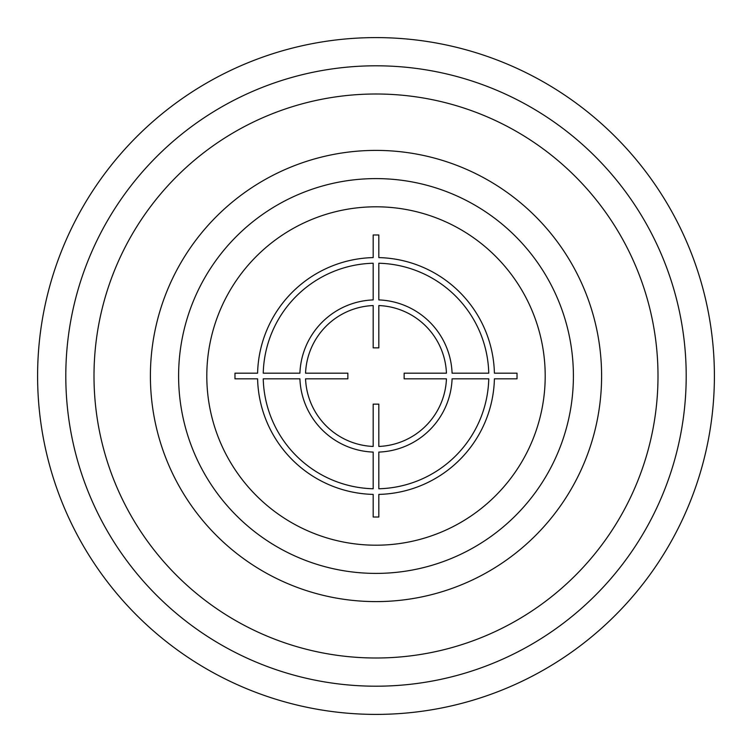 <?xml version="1.0" encoding="UTF-8"?>
<svg xmlns="http://www.w3.org/2000/svg" width="752" height="752" viewBox="0 0 752 752"><rect width="100%" height="100%" fill="white"/><g stroke="black" fill="none" stroke-linecap="round" stroke-linejoin="round"><path stroke-width="1.13" d="M573.4 376A197.4 197.4 0 0 0 376 178.6A197.4 197.4 0 0 0 178.6 376A197.4 197.4 0 0 0 376 573.4A197.4 197.4 0 0 0 573.4 376M601.6 376A225.6 225.6 0 0 0 376 150.4A225.6 225.6 0 0 0 150.4 376A225.6 225.6 0 0 0 376 601.6A225.6 225.6 0 0 0 601.6 376M376 658A282 282 0 0 1 94 376A282 282 0 0 1 376 94A282 282 0 0 1 658 376A282 282 0 0 1 376 658M686.2 376A310.2 310.2 0 0 1 376 686.2A310.2 310.2 0 0 1 65.8 376A310.2 310.2 0 0 1 376 65.8A310.2 310.2 0 0 1 686.2 376M714.4 376A338.4 338.4 0 0 1 376 714.4A338.4 338.4 0 0 1 37.6 376A338.4 338.4 0 0 1 376 37.6A338.4 338.4 0 0 1 714.4 376M517.019 373.18L494.402 373.18A118.44 118.44 0 0 0 378.82 257.598L378.82 234.981L373.18 234.981L373.18 257.598A118.44 118.44 0 0 0 257.598 373.18L234.981 373.18L234.981 378.82L257.598 378.82A118.44 118.44 0 0 0 373.18 494.402L373.18 517.019L378.82 517.019L378.82 494.402A118.44 118.44 0 0 0 494.402 378.82L517.019 378.82L517.019 373.18M378.82 488.762A112.8 112.8 0 0 0 488.762 378.82L452.084 378.82A76.14 76.14 0 0 1 378.82 452.084L378.82 488.762M378.82 446.444A70.5 70.5 0 0 0 446.444 378.82L404.144 378.82L404.144 373.18L446.444 373.18A70.5 70.5 0 0 0 378.82 305.556L378.82 347.856L373.18 347.856L373.18 305.556A70.5 70.5 0 0 0 305.556 373.18L347.856 373.18L347.856 378.82L305.556 378.82A70.5 70.5 0 0 0 373.18 446.444L373.18 404.144L378.82 404.144L378.82 446.444M263.238 378.82L299.916 378.82A76.14 76.14 0 0 0 373.18 452.084L373.18 488.762A112.8 112.8 0 0 1 263.238 378.82M373.18 263.238A112.8 112.8 0 0 0 263.238 373.18L299.916 373.18A76.14 76.14 0 0 1 373.18 299.916L373.18 263.238M488.762 373.18L452.084 373.18A76.14 76.14 0 0 0 378.82 299.916L378.82 263.238A112.8 112.8 0 0 1 488.762 373.18M545.2 376A169.2 169.2 0 0 0 376 206.8A169.2 169.2 0 0 0 206.8 376A169.2 169.2 0 0 0 376 545.2A169.2 169.2 0 0 0 545.2 376"/></g></svg>
